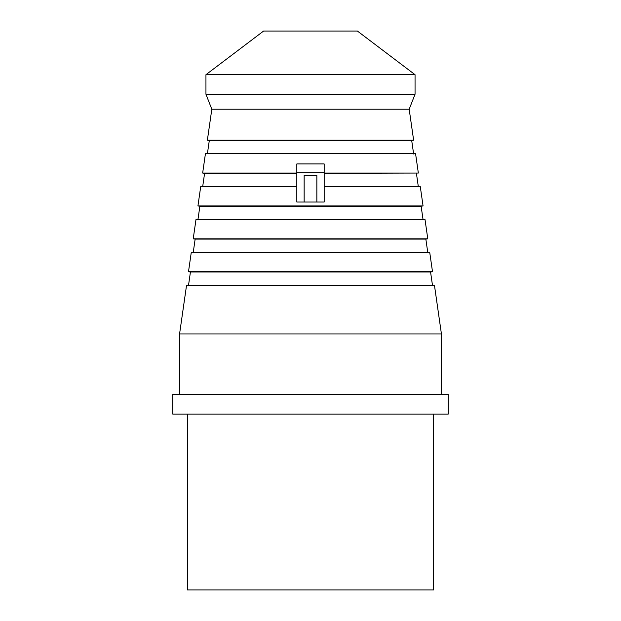 <?xml version="1.0" encoding="UTF-8"?>
<svg xmlns="http://www.w3.org/2000/svg" width="621" height="621" viewBox="0 0 621 621"><rect width="100%" height="100%" fill="white"/><g stroke="black" fill="none" stroke-linecap="round" stroke-linejoin="round"><path stroke-width="0.93" d="M448.269 414.075L172.731 414.075L172.731 394.529L448.269 394.529L448.269 414.075M433.613 414.075L433.613 589.95L187.387 589.95L187.387 414.075M324.178 202.027L316.85 202.027L316.85 175.456L304.15 175.456L304.15 202.027L324.178 202.027L324.178 163.936L296.822 163.936L296.822 172.731L324.178 172.731M296.822 202.027L304.15 202.027L296.822 202.027L296.822 172.731M415.053 74.691L357.401 31.05L263.599 31.05L205.947 74.691L205.947 94.237L415.053 94.237L415.053 74.691L205.947 74.691M415.053 94.237L409.185 109.218L211.815 109.218L205.947 94.237M409.185 109.218L413.625 140.167L207.375 140.167L211.815 109.218M324.178 173.329L418.344 173.049L415.573 153.705L205.427 153.705L202.656 173.049L296.822 173.049M207.406 153.705L209.308 140.447L411.692 140.447L413.633 153.985M411.692 140.447L413.625 140.167M418.344 173.049L324.178 173.049M296.822 186.595L200.715 186.595L197.936 205.939L423.064 205.939L420.285 186.595L324.178 186.595M296.822 173.329L204.588 173.329L202.687 186.595M425.005 219.477L195.995 219.477L193.216 238.821L427.784 238.821L425.005 219.477M197.967 219.477L199.869 206.219L421.131 206.219L423.072 219.756M421.131 206.219L423.064 205.939M429.724 252.359L191.276 252.359L188.497 271.703L432.503 271.703L429.724 252.359M193.247 252.359L195.149 239.101L425.851 239.101L427.791 252.638M425.851 239.101L427.784 238.821M441.43 394.529L441.43 333.951L434.444 285.249L186.556 285.249L179.57 333.951L179.57 394.529M188.528 285.249L190.437 271.982L430.563 271.982L432.511 285.528M430.563 271.982L432.503 271.703M441.43 333.951L179.57 333.951M209.308 140.447L207.375 140.167M416.412 173.329L418.313 186.595M204.588 173.329L202.656 173.049M199.869 206.219L197.936 205.939M195.149 239.101L193.216 238.821M190.437 271.982L188.497 271.703"/></g></svg>

